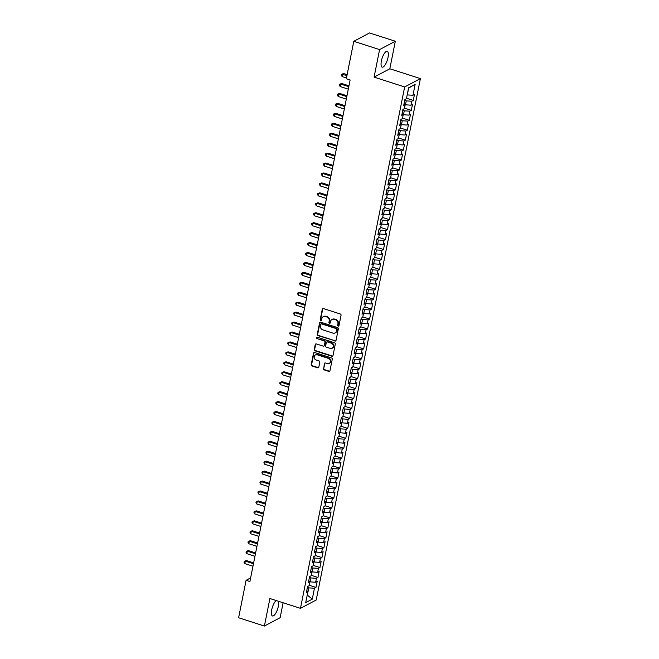 <?xml version="1.0" encoding="UTF-8"?>
<svg xmlns="http://www.w3.org/2000/svg" width="659" height="659" viewBox="0 0 659 659"><rect width="100%" height="100%" fill="white"/><g stroke="black" fill="none" stroke-linecap="round" stroke-linejoin="round"><path stroke-width="0.99" d="M338.191 326.106A0.733 0.651 -118 0 0 338.981 325.637L341.057 315.274A1.046 0.931 -118 0 0 340.308 313.997L323.429 308.569A1.046 0.931 -118 0 0 322.3 309.244L320.225 319.607A0.733 0.651 -118 0 0 321.23 320.463A0.733 0.651 -118 0 0 321.543 320.027L321.806 318.684A3.344 2.982 -118 0 1 325.431 316.526L326.839 316.979A3.344 2.982 -118 0 1 329.22 321.065L328.948 322.408A0.733 0.651 -118 0 0 329.945 323.264A0.733 0.651 -118 0 0 330.258 322.828L330.53 321.493A3.344 2.982 -118 0 1 334.154 319.335L335.563 319.788A3.344 2.982 -118 0 1 337.935 323.874L337.672 325.216A0.733 0.651 -118 0 0 338.191 326.106M332.177 319.401A3.344 2.982 -118 0 1 334.583 319.104L335.983 319.557A3.344 2.982 -118 0 1 338.364 323.643L338.092 324.986A0.733 0.651 -118 0 0 338.858 325.908M322.976 308.536A1.046 0.931 -118 0 0 322.721 309.013L320.653 319.376A0.733 0.651 -118 0 0 321.419 320.307M323.462 316.592A3.344 2.982 -118 0 1 325.859 316.304L327.268 316.757A3.344 2.982 -118 0 1 329.64 320.842L329.376 322.185A0.733 0.651 -118 0 0 330.134 323.108M276.203 600.547A8.303 2.768 107.8 0 0 271.714 609.822A8.303 2.768 107.8 0 0 272.488 615.959A8.303 2.768 107.8 0 0 278.345 606.296A8.303 2.768 107.8 0 0 278.452 601.272M388.011 57.473A8.303 2.768 107.8 0 0 387.237 51.328A8.303 2.768 107.8 0 0 381.38 60.999A8.303 2.768 107.8 0 0 382.154 67.136A8.303 2.768 107.8 0 0 388.011 57.473M323.363 368.603A1.046 0.931 -118 0 0 324.104 369.88L328.841 371.404A1.046 0.931 -118 0 0 329.97 370.729L332.268 359.221A1.046 0.931 -118 0 0 331.526 357.944L314.648 352.516A1.046 0.931 -118 0 0 313.519 353.191L311.213 364.699A1.046 0.931 -118 0 0 311.962 365.976L317.679 367.821A1.046 0.931 -118 0 0 318.816 367.145L319.796 362.219A1.046 0.931 -118 0 0 319.055 360.943L316.221 360.028A2.793 2.496 -118 0 1 315.43 354.946A2.793 2.496 -118 0 1 317.259 354.806L328.371 358.381A2.793 2.496 -118 0 1 329.162 363.463A2.793 2.496 -118 0 1 327.334 363.603L325.48 363.002A1.046 0.931 -118 0 0 324.343 363.677L323.783 368.381A1.046 0.931 -118 0 0 324.533 369.658L329.261 371.182A1.046 0.931 -118 0 0 329.722 371.206M249.909 581.518L350.127 80.003L346.304 78.775L353.792 41.303L379.584 49.598L374.081 77.128L404.659 86.955L300.471 608.348L269.902 598.52L264.399 626.05L238.607 617.755L246.095 580.291L249.909 581.518M334.904 341.065A1.046 0.931 -118 0 0 336.032 340.39L338.331 328.882A1.046 0.931 -118 0 0 337.589 327.605L320.711 322.177A1.046 0.931 -118 0 0 319.582 322.852L317.276 334.36A1.046 0.931 -118 0 0 318.025 335.637L335.324 340.843A1.046 0.931 -118 0 0 335.785 340.868M335.299 344.047L333.001 355.563A1.046 0.931 -118 0 1 331.872 356.239L314.994 350.81A1.046 0.931 -118 0 1 314.244 349.534L315.233 344.608A1.046 0.931 -118 0 1 316.361 343.932L323.207 346.132A1.046 0.931 -118 0 0 324.343 345.456L324.994 342.186A1.046 0.931 -118 0 0 324.253 340.909L317.127 338.619A0.733 0.651 -118 0 1 317.399 337.251L334.558 342.771A1.046 0.931 -118 0 1 335.299 344.047M404.659 86.955L420.393 78.602L316.213 599.995L300.471 608.348M406.512 98.24L413.284 100.415L414.47 94.451L412.962 95.25L415.145 84.319L408.596 87.795L406.414 98.726L404.898 99.534L403.712 105.498L405.219 104.69L404.42 108.669L402.913 109.468L401.726 115.432L403.234 114.633L402.435 118.604L400.927 119.411L399.733 125.375L401.249 124.567L400.45 128.546L398.942 129.345L397.748 135.309L399.263 134.51L398.464 138.489L396.957 139.288L395.762 145.252L397.278 144.445L396.479 148.423L394.972 149.222L393.777 155.186L395.285 154.387L394.494 158.366L392.986 159.165L391.792 165.129L393.299 164.33L392.509 168.3L391.001 169.099L389.807 175.063L391.314 174.264L390.523 178.243L389.016 179.042L387.822 185.006L389.329 184.207L388.538 188.177L387.022 188.985L385.836 194.94L387.344 194.141L386.553 198.12L385.037 198.919L383.851 204.883L385.358 204.084L384.568 208.055L383.052 208.862L381.866 214.826L383.373 214.018L382.582 217.997L381.067 218.796L379.881 224.76L381.388 223.961L380.589 227.932L379.082 228.739L377.887 234.703L379.403 233.896L378.604 237.874L377.096 238.673L375.902 244.637L377.418 243.838L376.618 247.809L375.111 248.616L373.917 254.58L375.432 253.773L374.633 257.751L373.126 258.55L371.931 264.514L373.439 263.715L372.648 267.694L371.141 268.493L369.946 274.457L371.454 273.65L370.663 277.628L369.155 278.428L367.961 284.391L369.468 283.592L368.678 287.571L367.17 288.37L365.976 294.334L367.483 293.535L366.692 297.506L365.177 298.305L363.99 304.269L365.498 303.469L364.707 307.448L363.191 308.247L362.005 314.211L363.513 313.412L362.722 317.383L361.206 318.19L360.02 324.146L361.527 323.347L360.737 327.325L359.221 328.124L358.035 334.088L359.542 333.289L358.743 337.26L357.236 338.067L356.041 344.031L357.557 343.224L356.758 347.202L355.25 348.001L354.056 353.965L355.572 353.166L354.773 357.137L353.265 357.944L352.071 363.908L353.586 363.101L352.787 367.079L351.28 367.879L350.086 373.842L351.593 373.043L350.802 377.014L349.295 377.821L348.1 383.785L349.608 382.978L348.817 386.957L347.309 387.756L346.115 393.72L347.623 392.921L346.832 396.899L345.324 397.698L344.13 403.662L345.637 402.855L344.846 406.834L343.331 407.633L342.145 413.597L343.652 412.798L342.861 416.776L341.346 417.575L340.159 423.539L341.667 422.74L340.876 426.711L339.36 427.51L338.174 433.474L339.682 432.675L338.891 436.653L337.375 437.452L336.189 443.416L337.696 442.617L336.897 446.588L335.39 447.395L334.195 453.351L335.711 452.552L334.912 456.53L333.405 457.33L332.21 463.293L333.726 462.494L332.927 466.465L331.419 467.272L330.225 473.236L331.741 472.429L330.942 476.408L329.434 477.207L328.24 483.171L329.755 482.372L328.956 486.342L327.449 487.149L326.254 493.113L327.762 492.306L326.971 496.285L325.464 497.084L324.269 503.048L325.777 502.249L324.986 506.219L323.478 507.026L322.284 512.99L323.791 512.183L323.001 516.162L321.485 516.961L320.299 522.925L321.806 522.126L321.015 526.104L319.5 526.903L318.313 532.867L319.821 532.06L319.03 536.039L317.514 536.838L316.328 542.802L317.836 542.003L317.045 545.981L315.529 546.781L314.343 552.744L315.85 551.945L315.051 555.916L313.544 556.715L312.35 562.679L313.865 561.88L313.066 565.859L311.559 566.658L310.364 572.622L311.88 571.823L311.081 575.793L309.573 576.6L308.379 582.556L309.895 581.757L309.096 585.736L307.588 586.535L306.394 592.499L307.91 591.7L306.781 590.563M413.284 100.415L411.768 101.214L410.977 105.193L405.203 104.781M404.519 108.175L411.29 110.35L412.485 104.394L410.977 105.193M411.29 110.35L409.783 111.157L408.992 115.127L403.217 114.724M402.534 118.118L409.305 120.292L410.499 114.328L408.992 115.127M409.305 120.292L407.797 121.091L407.007 125.07L401.232 124.666M400.548 128.052L407.32 130.235L408.514 124.271L407.007 125.07M407.32 130.235L405.812 131.034L405.021 135.004L399.239 134.601M398.563 137.995L405.334 140.169L406.529 134.205L405.021 135.004M405.334 140.169L403.827 140.968L403.028 144.947L397.253 144.543M396.578 147.929L403.349 150.112L404.544 144.148L403.028 144.947M403.349 150.112L401.842 150.911L401.043 154.89L395.268 154.478M394.593 157.872L401.364 160.046L402.558 154.082L401.043 154.89M401.364 160.046L399.856 160.845L399.057 164.824L393.283 164.421M392.607 167.806L399.379 169.989L400.573 164.025L399.057 164.824M399.379 169.989L397.871 170.788L397.072 174.767L391.298 174.355M390.622 177.749L397.393 179.923L398.588 173.96L397.072 174.767M397.393 179.923L395.886 180.731L395.087 184.701L389.312 184.298M388.637 187.683L395.408 189.866L396.594 183.902L395.087 184.701M395.408 189.866L393.893 190.665L393.102 194.644L387.327 194.232M386.652 197.626L393.423 199.801L394.609 193.837L393.102 194.644M393.423 199.801L391.907 200.608L391.116 204.578L385.342 204.175M384.667 207.569L391.438 209.743L392.624 203.779L391.116 204.578M391.438 209.743L389.922 210.542L389.131 214.521L383.357 214.109M382.673 217.503L389.444 219.678L390.639 213.714L389.131 214.521M389.444 219.678L387.937 220.485L387.146 224.455L381.372 224.052M380.688 227.446L387.459 229.62L388.653 223.656L387.146 224.455M387.459 229.62L385.952 230.419L385.161 234.398L379.386 233.986M378.703 237.38L385.474 239.555L386.668 233.599L385.161 234.398M385.474 239.555L383.966 240.362L383.176 244.332L377.393 243.929M376.717 247.323L383.489 249.497L384.683 243.533L383.176 244.332M383.489 249.497L381.981 250.296L381.182 254.275L375.408 253.872M374.732 257.257L381.503 259.44L382.698 253.476L381.182 254.275M381.503 259.44L379.996 260.239L379.197 264.21L373.422 263.806M372.747 267.2L379.518 269.374L380.713 263.411L379.197 264.21M379.518 269.374L378.011 270.174L377.212 274.152L371.437 273.749M370.762 277.134L377.533 279.317L378.727 273.353L377.212 274.152M377.533 279.317L376.025 280.116L375.226 284.095L369.452 283.683M368.776 287.077L375.548 289.252L376.742 283.288L375.226 284.095M375.548 289.252L374.04 290.051L373.241 294.029L367.467 293.626M366.791 297.011L373.562 299.194L374.749 293.23L373.241 294.029M373.562 299.194L372.047 299.993L371.256 303.972L365.481 303.56M364.806 306.954L371.577 309.129L372.763 303.165L371.256 303.972M371.577 309.129L370.061 309.936L369.271 313.906L363.496 313.503M362.821 316.888L369.592 319.071L370.778 313.107L369.271 313.906M369.592 319.071L368.076 319.87L367.285 323.849L361.511 323.437M360.827 326.831L367.598 329.006L368.793 323.042L367.285 323.849M367.598 329.006L366.091 329.813L365.3 333.784L359.526 333.38M358.842 336.774L365.613 338.948L366.808 332.984L365.3 333.784M365.613 338.948L364.106 339.747L363.315 343.726L357.54 343.314M356.857 346.708L363.628 348.883L364.822 342.919L363.315 343.726M363.628 348.883L362.12 349.69L361.33 353.661L355.547 353.257M354.872 356.651L361.643 358.826L362.837 352.862L361.33 353.661M361.643 358.826L360.135 359.625L359.336 363.603L353.562 363.191M352.886 366.585L359.657 368.76L360.852 362.804L359.336 363.603M359.657 368.76L358.15 369.567L357.351 373.538L351.577 373.134M350.901 376.528L357.672 378.703L358.867 372.739L357.351 373.538M357.672 378.703L356.165 379.502L355.366 383.48L349.591 383.077M348.916 386.462L355.687 388.645L356.881 382.681L355.366 383.48M355.687 388.645L354.18 389.444L353.381 393.415L347.606 393.011M346.931 396.405L353.702 398.58L354.896 392.616L353.381 393.415M353.702 398.58L352.194 399.379L351.395 403.357L345.621 402.954M344.945 406.339L351.717 408.522L352.903 402.558L351.395 403.357M351.717 408.522L350.201 409.321L349.41 413.3L343.636 412.888M342.96 416.282L349.731 418.457L350.918 412.493L349.41 413.3M349.731 418.457L348.216 419.256L347.425 423.235L341.65 422.831M340.975 426.216L347.746 428.399L348.932 422.435L347.425 423.235M347.746 428.399L346.23 429.198L345.44 433.177L339.665 432.765M338.981 436.159L345.761 438.334L346.947 432.37L345.44 433.177M345.761 438.334L344.245 439.141L343.454 443.112L337.68 442.708M336.996 446.094L343.767 448.277L344.962 442.313L343.454 443.112M343.767 448.277L342.26 449.076L341.469 453.054L335.695 452.642M335.011 456.036L341.782 458.211L342.977 452.247L341.469 453.054M341.782 458.211L340.275 459.018L339.484 462.989L333.701 462.585M333.026 465.979L339.797 468.154L340.991 462.19L339.484 462.989M339.797 468.154L338.289 468.953L337.49 472.931L331.716 472.519M331.04 475.913L337.812 478.088L339.006 472.124L337.49 472.931M337.812 478.088L336.304 478.895L335.505 482.866L329.731 482.462M329.055 485.856L335.826 488.031L337.021 482.067L335.505 482.866M335.826 488.031L334.319 488.83L333.52 492.808L327.745 492.397M327.07 495.79L333.841 497.965L335.036 492.009L333.52 492.808M333.841 497.965L332.334 498.772L331.535 502.743L325.76 502.339M325.085 505.733L331.856 507.908L333.05 501.944L331.535 502.743M331.856 507.908L330.348 508.707L329.549 512.686L323.775 512.282M323.099 515.668L329.871 517.85L331.057 511.886L329.549 512.686M329.871 517.85L328.355 518.649L327.564 522.62L321.79 522.216M321.114 525.61L327.885 527.785L329.072 521.821L327.564 522.62M327.885 527.785L326.37 528.584L325.579 532.563L319.804 532.159M319.129 535.545L325.9 537.728L327.086 531.764L325.579 532.563M325.9 537.728L324.385 538.527L323.594 542.505L317.819 542.093M317.136 545.487L323.915 547.662L325.101 541.698L323.594 542.505M323.915 547.662L322.399 548.461L321.608 552.44L315.834 552.036M315.15 555.422L321.921 557.605L323.116 551.641L321.608 552.44M321.921 557.605L320.414 558.404L319.623 562.382L313.849 561.97M313.165 565.364L319.936 567.539L321.131 561.575L319.623 562.382M319.936 567.539L318.429 568.346L317.638 572.317L311.855 571.913M311.18 575.299L317.951 577.482L319.145 571.518L317.638 572.317M317.951 577.482L316.444 578.281L315.645 582.259L309.87 581.848M309.195 585.241L315.966 587.416L317.16 581.452L315.645 582.259M315.966 587.416L314.458 588.223L312.275 599.155L305.718 602.631L307.91 591.7M309.895 581.757L308.766 580.628M307.292 594.772L308.931 587.894L307.415 587.408M314.458 588.223L308.931 587.894M312.275 599.155L307.242 595.011M311.88 571.823L310.751 570.686M310.125 581.93L310.916 577.959L309.401 577.465M316.444 578.281L310.916 577.959M313.865 561.88L312.737 560.751M312.111 571.996L312.91 568.017L311.386 567.531M318.429 568.346L312.91 568.017M315.85 551.945L314.722 550.809M314.096 562.053L314.895 558.074L313.371 557.588M320.414 558.404L314.895 558.074M317.836 542.003L316.707 540.874M316.081 552.118L316.88 548.14L315.356 547.654M322.399 548.461L316.88 548.14M319.821 532.06L318.701 530.932M318.066 542.176L318.865 538.197L317.341 537.711M324.385 538.527L318.865 538.197M321.806 522.126L320.686 520.997M320.052 532.233L320.851 528.263L319.327 527.777M326.37 528.584L320.851 528.263M323.791 512.183L322.671 511.054M322.045 522.299L322.836 518.32L321.312 517.834M328.355 518.649L322.836 518.32M325.777 502.249L324.656 501.12M324.03 512.356L324.821 508.386L323.297 507.891M330.348 508.707L324.821 508.386M327.762 492.306L326.642 491.177M326.016 502.422L326.806 498.443L325.291 497.957M332.334 498.772L326.806 498.443M329.755 482.372L328.627 481.243M328.001 492.479L328.792 488.508L327.276 488.014M334.319 488.83L328.792 488.508M331.741 472.429L330.612 471.3M329.986 482.545L330.777 478.566L329.261 478.08M336.304 478.895L330.777 478.566M333.726 462.494L332.597 461.358M331.971 472.602L332.762 468.631L331.246 468.137M338.289 468.953L332.762 468.631M335.711 452.552L334.583 451.423M333.956 462.667L334.756 458.689L333.232 458.203M340.275 459.018L334.756 458.689M337.696 442.617L336.568 441.481M335.942 452.725L336.741 448.754L335.217 448.26M342.26 449.076L336.741 448.754M339.682 432.675L338.553 431.546M337.927 442.79L338.726 438.812L337.202 438.326M344.245 439.141L338.726 438.812M341.667 422.74L340.546 421.603M339.912 432.848L340.711 428.869L339.187 428.383M346.23 429.198L340.711 428.869M343.652 412.798L342.532 411.669M341.897 422.913L342.696 418.935L341.173 418.449M348.216 419.256L342.696 418.935M345.637 402.855L344.517 401.726M343.891 412.971L344.682 408.992L343.158 408.506M350.201 409.321L344.682 408.992M347.623 392.921L346.502 391.792M345.876 403.028L346.667 399.057L345.143 398.571M352.194 399.379L346.667 399.057M349.608 382.978L348.487 381.849M347.861 393.094L348.652 389.115L347.136 388.629M354.18 389.444L348.652 389.115M351.593 373.043L350.473 371.915M349.847 383.151L350.637 379.18L349.122 378.686M356.165 379.502L350.637 379.18M353.586 363.101L352.458 361.972M351.832 373.216L352.623 369.238L351.107 368.752M358.15 369.567L352.623 369.238M355.572 353.166L354.443 352.038M353.817 363.274L354.608 359.303L353.092 358.809M360.135 359.625L354.608 359.303M357.557 343.224L356.428 342.095M355.802 353.339L356.601 349.361L355.077 348.875M362.12 349.69L356.601 349.361M359.542 333.289L358.414 332.152M357.788 343.397L358.587 339.426L357.063 338.932M364.106 339.747L358.587 339.426M361.527 323.347L360.399 322.218M359.773 333.462L360.572 329.484L359.048 328.998M366.091 329.813L360.572 329.484M363.513 313.412L362.392 312.275M361.758 323.52L362.557 319.549L361.033 319.055M368.076 319.87L362.557 319.549M365.498 303.469L364.378 302.341M363.743 313.585L364.542 309.606L363.018 309.12M370.061 309.936L364.542 309.606M367.483 293.535L366.363 292.398M365.737 303.642L366.528 299.664L365.004 299.178M372.047 299.993L366.528 299.664M369.468 283.592L368.348 282.464M367.722 293.708L368.513 289.729L366.989 289.243M374.04 290.051L368.513 289.729M371.454 273.65L370.333 272.521M369.707 283.765L370.498 279.787L368.982 279.301M376.025 280.116L370.498 279.787M373.439 263.715L372.319 262.587M371.692 273.823L372.483 269.852L370.968 269.366M378.011 270.174L372.483 269.852M375.432 253.773L374.304 252.644M373.678 263.888L374.469 259.91L372.953 259.424M379.996 260.239L374.469 259.91M377.418 243.838L376.289 242.71M375.663 253.946L376.454 249.975L374.938 249.481M381.981 250.296L376.454 249.975M379.403 233.896L378.274 232.767M377.648 244.011L378.439 240.033L376.923 239.547M383.966 240.362L378.439 240.033M381.388 223.961L380.259 222.833M379.633 234.069L380.432 230.098L378.909 229.604M385.952 230.419L380.432 230.098M383.373 214.018L382.245 212.89M381.619 224.134L382.418 220.155L380.894 219.669M387.937 220.485L382.418 220.155M385.358 204.084L384.238 202.947M383.604 214.191L384.403 210.221L382.879 209.727M389.922 210.542L384.403 210.221M387.344 194.141L386.223 193.013M385.589 204.257L386.388 200.278L384.864 199.792M391.907 200.608L386.388 200.278M389.329 184.207L388.209 183.07M387.583 194.314L388.373 190.344L386.849 189.85M393.893 190.665L388.373 190.344M391.314 174.264L390.194 173.136M389.568 184.38L390.359 180.401L388.835 179.915M395.886 180.731L390.359 180.401M393.299 164.33L392.179 163.193M391.553 174.437L392.344 170.459L390.828 169.973M397.871 170.788L392.344 170.459M395.285 154.387L394.164 153.259M393.538 164.503L394.329 160.524L392.813 160.038M399.856 160.845L394.329 160.524M397.278 144.445L396.15 143.316M395.524 154.56L396.314 150.582L394.799 150.095M401.842 150.911L396.314 150.582M399.263 134.51L398.135 133.382M397.509 144.618L398.3 140.647L396.784 140.161M403.827 140.968L398.3 140.647M401.249 124.567L400.12 123.439M399.494 134.683L400.285 130.704L398.769 130.218M405.812 131.034L400.285 130.704M403.234 114.633L402.105 113.505M401.479 124.74L402.278 120.77L400.754 120.276M407.797 121.091L402.278 120.77M405.219 104.69L404.091 103.562M403.465 114.806L404.264 110.827L402.74 110.341M409.783 111.157L404.264 110.827M405.45 104.863L406.249 100.893L404.725 100.399M411.768 101.214L406.249 100.893M250.642 577.877L246.095 580.291M264.399 626.05L280.141 617.697L283.123 602.771M374.081 77.128L389.823 68.775L395.326 41.245L379.584 49.598M395.326 41.245L369.534 32.95L353.792 41.303M389.823 68.775L420.393 78.602M412.962 95.25L407.435 94.929L408.531 88.133M415.145 84.319L408.827 87.968M320.258 322.144A1.046 0.931 -118 0 0 320.002 322.622L317.704 334.138A1.046 0.931 -118 0 0 318.445 335.415L335.324 340.843M336.807 329.533A0.733 0.651 -118 0 0 336.288 328.635L321.468 323.874A0.733 0.651 -118 0 0 320.678 324.343L320.398 325.76A3.344 2.982 -118 0 0 322.77 329.846L332.902 333.1A3.344 2.982 -118 0 0 336.527 330.942L337.235 329.302A0.733 0.651 -118 0 0 336.716 328.413L336.288 328.635M320.991 323.907L321.419 323.684A0.733 0.651 -118 0 1 321.897 323.643L336.716 328.413M335.299 332.811A3.344 2.982 -118 0 0 336.947 330.719L336.527 330.942M337.235 329.302L336.947 330.719M315.908 343.899A1.046 0.931 -118 0 0 315.661 344.377L314.673 349.303A1.046 0.931 -118 0 0 315.414 350.58L332.293 356.008A1.046 0.931 -118 0 0 332.754 356.041M324.088 345.934A1.046 0.931 -118 0 0 324.772 345.234L325.422 341.963A1.046 0.931 -118 0 0 324.681 340.687L317.127 338.619M317.16 337.227A0.733 0.651 -118 0 0 317.556 338.397M330.316 348.413A2.793 2.496 -118 0 0 331.353 343.199L327.441 341.939A1.046 0.931 -118 0 0 326.312 342.614L325.653 345.876A1.046 0.931 -118 0 0 326.403 347.153L330.316 348.413M332.35 348.15A2.793 2.496 -118 0 0 331.782 342.968L331.353 343.199M326.988 341.906A1.046 0.931 -118 0 1 327.869 341.708L331.782 342.968M325.019 362.977A1.046 0.931 -118 0 0 324.772 363.455L323.783 368.381M329.368 363.331A2.793 2.496 -118 0 0 328.8 358.158L328.371 358.381M315.645 354.847A2.793 2.496 -118 0 1 317.687 354.583L328.8 358.158M314.195 352.483A1.046 0.931 -118 0 0 313.939 352.96L311.641 364.476A1.046 0.931 -118 0 0 312.382 365.753L318.108 367.59A1.046 0.931 -118 0 0 318.561 367.623M347.128 74.648L343.693 73.544L342.631 74.113L342.136 76.601L346.461 77.984M346.955 75.505L341.56 74.286L343.693 73.544M342.136 76.601L341.362 75.283L341.56 74.286M348.965 85.818L341.708 83.487L340.645 84.055L340.151 86.535L348.298 89.154M348.792 86.667L340.645 84.055L339.574 84.228L341.708 83.487M340.151 86.535L339.377 85.225L339.574 84.228M346.98 95.761L339.723 93.43L338.66 93.99L338.166 96.478L346.313 99.097M346.807 96.609L338.66 93.99L337.589 94.171L339.723 93.43M338.166 96.478L337.392 95.16L337.589 94.171M344.995 105.695L337.738 103.364L336.675 103.933L336.181 106.412L344.327 109.032M344.822 106.552L336.675 103.933L335.604 104.106L337.738 103.364M336.181 106.412L335.406 105.102L335.604 104.106M343.001 115.638L335.752 113.307L334.69 113.867L334.195 116.355L342.342 118.974M342.837 116.486L334.69 113.867L333.619 114.048L335.752 113.307M334.195 116.355L333.421 115.037L333.619 114.048M341.016 125.572L333.767 123.241L332.704 123.81L332.202 126.289L340.349 128.909M340.851 126.429L332.704 123.81L331.634 123.983L333.767 123.241M332.202 126.289L331.428 124.979L331.634 123.983M339.031 135.515L331.782 133.184L330.719 133.744L330.217 136.232L338.364 138.851M338.866 136.364L330.719 133.744L329.648 133.925L331.782 133.184M330.217 136.232L329.442 134.914L329.648 133.925M337.046 145.45L329.797 143.118L328.734 143.687L328.231 146.166L336.378 148.786M336.881 146.306L328.734 143.687L327.655 143.86L329.797 143.118M328.231 146.166L327.457 144.856L327.655 143.86M335.06 155.392L327.811 153.061L326.74 153.621L326.246 156.109L334.393 158.728M334.887 156.241L326.74 153.621L325.67 153.802L327.811 153.061M326.246 156.109L325.472 154.791L325.67 153.802M333.075 165.327L325.818 162.995L324.755 163.564L324.261 166.043L332.408 168.663M332.902 166.183L324.755 163.564L323.684 163.737L325.818 162.995M324.261 166.043L323.487 164.734L323.684 163.737M331.09 175.269L323.833 172.938L322.77 173.498L322.276 175.986L330.423 178.605M330.917 176.118L322.77 173.498L321.699 173.679L323.833 172.938M322.276 175.986L321.501 174.668L321.699 173.679M329.105 185.204L321.847 182.873L320.785 183.441L320.29 185.929L328.437 188.54M328.932 186.06L320.785 183.441L319.714 183.614L321.847 182.873M320.29 185.929L319.516 184.611L319.714 183.614M327.119 195.146L319.862 192.815L318.799 193.375L318.305 195.863L326.452 198.483M326.946 195.995L318.799 193.375L317.729 193.557L319.862 192.815M318.305 195.863L317.531 194.553L317.729 193.557M325.134 205.089L317.877 202.75L316.814 203.318L316.32 205.806L324.467 208.425M324.961 205.938L316.814 203.318L315.743 203.491L317.877 202.75M316.32 205.806L315.546 204.488L315.743 203.491M323.149 215.023L315.892 212.692L314.829 213.261L314.335 215.74L322.482 218.36M322.976 215.872L314.829 213.261L313.758 213.434L315.892 212.692M314.335 215.74L313.56 214.43L313.758 213.434M321.155 224.966L313.906 222.635L312.844 223.195L312.35 225.683L320.496 228.302M320.991 225.815L312.844 223.195L311.773 223.376L313.906 222.635M312.35 225.683L311.575 224.365L311.773 223.376M319.17 234.901L311.921 232.569L310.859 233.138L310.356 235.617L318.503 238.237M319.005 235.757L310.859 233.138L309.788 233.311L311.921 232.569M310.356 235.617L309.582 234.307L309.788 233.311M317.185 244.843L309.936 242.512L308.873 243.072L308.371 245.56L316.518 248.179M317.02 245.692L308.873 243.072L307.802 243.253L309.936 242.512M308.371 245.56L307.596 244.242L307.802 243.253M315.2 254.778L307.951 252.446L306.888 253.015L306.386 255.494L314.532 258.114M315.035 255.634L306.888 253.015L305.809 253.188L307.951 252.446M306.386 255.494L305.611 254.185L305.809 253.188M313.214 264.72L305.965 262.389L304.895 262.949L304.4 265.437L312.547 268.056M313.041 265.569L304.895 262.949L303.824 263.13L305.965 262.389M304.4 265.437L303.626 264.119L303.824 263.13M311.229 274.655L303.972 272.324L302.909 272.892L302.415 275.371L310.562 277.991M311.056 275.511L302.909 272.892L301.838 273.065L303.972 272.324M302.415 275.371L301.641 274.062L301.838 273.065M309.244 284.597L301.987 282.266L300.924 282.826L300.43 285.314L308.577 287.934M309.071 285.446L300.924 282.826L299.853 283.008L301.987 282.266M300.43 285.314L299.656 283.996L299.853 283.008M307.259 294.532L300.002 292.201L298.939 292.769L298.445 295.248L306.592 297.868M307.086 295.389L298.939 292.769L297.868 292.942L300.002 292.201M298.445 295.248L297.67 293.939L297.868 292.942M305.274 304.474L298.016 302.143L296.954 302.703L296.459 305.191L304.606 307.811M305.101 305.323L296.954 302.703L295.883 302.885L298.016 302.143M296.459 305.191L295.685 303.873L295.883 302.885M303.288 314.409L296.031 312.078L294.968 312.646L294.474 315.134L302.621 317.745M303.115 315.266L294.968 312.646L293.898 312.819L296.031 312.078M294.474 315.134L293.7 313.816L293.898 312.819M301.303 324.352L294.046 322.02L292.983 322.581L292.489 325.068L300.636 327.688M301.13 325.2L292.983 322.581L291.912 322.762L294.046 322.02M292.489 325.068L291.715 323.758L291.912 322.762M299.31 334.294L292.061 331.955L290.998 332.523L290.504 335.011L298.651 337.63M299.145 335.143L290.998 332.523L289.927 332.696L292.061 331.955M290.504 335.011L289.729 333.693L289.927 332.696M297.324 344.229L290.075 341.897L289.013 342.466L288.51 344.945L296.657 347.565M297.16 345.077L289.013 342.466L287.942 342.639L290.075 341.897M288.51 344.945L287.744 343.636L287.942 342.639M295.339 354.171L288.09 351.84L287.027 352.4L286.525 354.888L294.672 357.507M295.174 355.02L287.027 352.4L285.957 352.581L288.09 351.84M286.525 354.888L285.751 353.57L285.957 352.581M293.354 364.106L286.105 361.775L285.042 362.343L284.54 364.822L292.687 367.442M293.189 364.962L285.042 362.343L283.963 362.516L286.105 361.775M284.54 364.822L283.765 363.513L283.963 362.516M291.369 374.048L284.12 371.717L283.049 372.277L282.554 374.765L290.701 377.385M291.196 374.897L283.049 372.277L281.978 372.459L284.12 371.717M282.554 374.765L281.78 373.447L281.978 372.459M289.383 383.983L282.126 381.652L281.063 382.22L280.569 384.699L288.716 387.319M289.21 384.84L281.063 382.22L279.993 382.393L282.126 381.652M280.569 384.699L279.795 383.39L279.993 382.393M287.398 393.925L280.141 391.594L279.078 392.154L278.584 394.642L286.731 397.262M287.225 394.774L279.078 392.154L278.007 392.336L280.141 391.594M278.584 394.642L277.81 393.324L278.007 392.336M285.413 403.86L278.156 401.529L277.093 402.097L276.599 404.577L284.746 407.196M285.24 404.717L277.093 402.097L276.022 402.27L278.156 401.529M276.599 404.577L275.824 403.267L276.022 402.27M283.428 413.803L276.17 411.471L275.108 412.032L274.614 414.519L282.76 417.139M283.255 414.651L275.108 412.032L274.037 412.213L276.17 411.471M274.614 414.519L273.839 413.201L274.037 412.213M281.442 423.737L274.185 421.406L273.123 421.974L272.628 424.454L280.775 427.073M281.269 424.594L273.123 421.974L272.052 422.147L274.185 421.406M272.628 424.454L271.854 423.144L272.052 422.147M279.457 433.68L272.2 431.348L271.137 431.909L270.643 434.396L278.79 437.016M279.284 434.528L271.137 431.909L270.066 432.09L272.2 431.348M270.643 434.396L269.869 433.078L270.066 432.09M277.464 443.614L270.215 441.283L269.152 441.851L268.658 444.339L276.805 446.95M277.299 444.471L269.152 441.851L268.081 442.024L270.215 441.283M268.658 444.339L267.883 443.021L268.081 442.024M275.478 453.557L268.229 451.226L267.167 451.786L266.664 454.273L274.811 456.893M275.314 454.405L267.167 451.786L266.096 451.967L268.229 451.226M266.664 454.273L265.898 452.964L266.096 451.967M273.493 463.499L266.244 461.16L265.182 461.728L264.679 464.216L272.826 466.836M273.328 464.348L265.182 461.728L264.111 461.901L266.244 461.16M264.679 464.216L263.905 462.898L264.111 461.901M271.508 473.434L264.259 471.103L263.196 471.671L262.694 474.151L270.841 476.77M271.343 474.282L263.196 471.671L262.117 471.844L264.259 471.103M262.694 474.151L261.92 472.841L262.117 471.844M269.523 483.376L262.274 481.045L261.203 481.605L260.709 484.093L268.856 486.713M269.35 484.225L261.203 481.605L260.132 481.787L262.274 481.045M260.709 484.093L259.934 482.775L260.132 481.787M267.538 493.311L260.28 490.98L259.218 491.548L258.723 494.028L266.87 496.647M267.365 494.168L259.218 491.548L258.147 491.721L260.28 490.98M258.723 494.028L257.949 492.718L258.147 491.721M265.552 503.254L258.295 500.922L257.232 501.483L256.738 503.97L264.885 506.59M265.379 504.102L257.232 501.483L256.162 501.664L258.295 500.922M256.738 503.97L255.964 502.652L256.162 501.664M263.567 513.188L256.31 510.857L255.247 511.425L254.753 513.905L262.9 516.524M263.394 514.045L255.247 511.425L254.176 511.598L256.31 510.857M254.753 513.905L253.979 512.595L254.176 511.598M261.582 523.131L254.325 520.799L253.262 521.36L252.768 523.847L260.915 526.467M261.409 523.979L253.262 521.36L252.191 521.541L254.325 520.799M252.768 523.847L251.993 522.529L252.191 521.541M259.597 533.065L252.339 530.734L251.277 531.302L250.782 533.782L258.929 536.401M259.424 533.922L251.277 531.302L250.206 531.475L252.339 530.734M250.782 533.782L250.008 532.472L250.206 531.475M257.611 543.008L250.354 540.677L249.291 541.237L248.797 543.724L256.944 546.344M257.438 543.856L249.291 541.237L248.221 541.418L250.354 540.677M248.797 543.724L248.023 542.406L248.221 541.418M255.618 552.942L248.369 550.611L247.306 551.179L246.812 553.659L254.959 556.278M255.453 553.799L247.306 551.179L246.235 551.352L248.369 550.611M246.812 553.659L246.038 552.349L246.235 551.352M253.633 562.885L246.384 560.554L245.321 561.114L244.818 563.602L252.965 566.221M253.468 563.733L245.321 561.114L244.25 561.295L246.384 560.554M244.818 563.602L244.052 562.284L244.25 561.295M338.364 323.643L337.935 323.874M335.983 319.557L335.563 319.788M334.583 319.104L334.154 319.335M329.376 322.185L328.948 322.408M329.64 320.842L329.22 321.065M327.268 316.757L326.839 316.979M325.859 316.304L325.431 316.526M320.653 319.376L320.225 319.607M322.721 309.013L322.3 309.244M338.092 324.986L337.672 325.216M318.445 335.415L318.025 335.637M317.704 334.138L317.276 334.36M320.002 322.622L319.582 322.852M321.897 323.643L321.468 323.874M332.293 356.008L331.872 356.239M315.414 350.58L314.994 350.81M314.673 349.303L314.244 349.534M315.661 344.377L315.233 344.608M324.772 345.234L324.343 345.456M325.422 341.963L324.994 342.186M324.681 340.687L324.253 340.909M327.869 341.708L327.441 341.939M324.772 363.455L324.343 363.677M317.687 354.583L317.259 354.806M318.108 367.59L317.679 367.821M312.382 365.753L311.962 365.976M311.641 364.476L311.213 364.699M313.939 352.96L313.519 353.191M329.261 371.182L328.841 371.404M324.533 369.658L324.104 369.88M332.391 319.277L331.963 319.5M323.668 316.468L323.239 316.699M335.513 332.704L335.093 332.935M324.319 345.851L323.898 346.082M332.573 348.051L332.144 348.273M327.185 341.766L326.757 341.988M329.591 363.233L329.162 363.463M315.85 354.723L315.43 354.946"/></g></svg>
